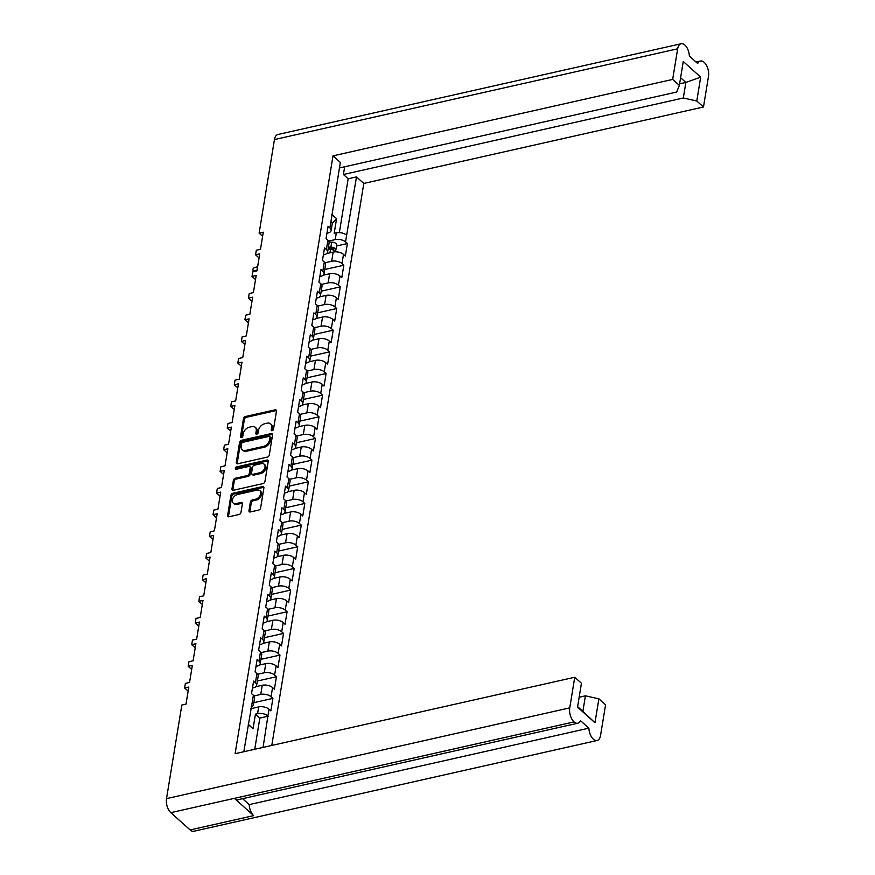 <?xml version="1.0" encoding="UTF-8"?>
<svg xmlns="http://www.w3.org/2000/svg" width="875" height="875" viewBox="0 0 875 875"><rect width="100%" height="100%" fill="white"/><g stroke="black" fill="none" stroke-linecap="round" stroke-linejoin="round"><path stroke-width="1.31" d="M272.147 430.719A1.4 0.941 -48.2 0 0 273.503 429.264L276.467 411.163A2.002 1.345 -48.2 0 0 276.15 410.047A2.002 1.345 -48.2 0 0 275.089 409.839L245.405 416.522A2.002 1.345 -48.2 0 0 243.48 418.589L240.516 436.691A1.4 0.941 -48.2 0 0 242.823 436.177L243.206 433.825A6.409 4.32 -48.2 0 1 249.375 427.186L251.847 426.628A6.409 4.32 -48.2 0 1 255.238 427.306A6.409 4.32 -48.2 0 1 256.233 430.894L255.85 433.234A1.4 0.941 -48.2 0 0 258.158 432.72L258.541 430.38A6.409 4.32 -48.2 0 1 264.709 423.741L267.192 423.183A6.409 4.32 -48.2 0 1 270.572 423.85A6.409 4.32 -48.2 0 1 271.578 427.448L271.184 429.789A1.4 0.941 -48.2 0 0 272.147 430.719M250.381 502.02L248.981 510.628A2.002 1.345 -48.2 0 0 249.287 511.744A2.002 1.345 -48.2 0 0 250.348 511.962L258.672 510.081A2.002 1.345 -48.2 0 0 260.608 508.014L263.9 487.911A2.002 1.345 -48.2 0 0 263.583 486.784A2.002 1.345 -48.2 0 0 262.522 486.577L232.838 493.259A2.002 1.345 -48.2 0 0 230.912 495.337L227.62 515.43A2.002 1.345 -48.2 0 0 227.938 516.556A2.002 1.345 -48.2 0 0 228.988 516.764L239.05 514.5A2.002 1.345 -48.2 0 0 240.975 512.433L242.386 503.825A2.002 1.345 -48.2 0 0 242.069 502.698A2.002 1.345 -48.2 0 0 241.019 502.491L236.031 503.617A5.359 3.609 -48.2 0 1 233.198 503.048A5.359 3.609 -48.2 0 1 232.947 498.302A5.359 3.609 -48.2 0 1 237.519 494.506L257.064 490.098A5.359 3.609 -48.2 0 1 259.886 490.667A5.359 3.609 -48.2 0 1 260.137 495.425A5.359 3.609 -48.2 0 1 255.566 499.22L252.317 499.953A2.002 1.345 -48.2 0 0 250.381 502.02L251.289 502.83L249.878 511.427A2.002 1.345 -48.2 0 0 249.878 511.995M181.836 705.053L166.513 798.623L569.745 707.864L574.755 677.25L235.102 753.703L333.003 155.859L672.656 79.417L677.666 48.803L274.444 139.562L259.12 233.133L263.277 232.203L260.488 249.277L256.32 250.217L255.566 254.8L259.733 253.859L256.944 270.933L252.777 271.873L252.022 276.456L256.189 275.516L253.389 292.6L249.222 293.53L248.478 298.113L252.645 297.172L249.845 314.256L245.678 315.186L244.923 319.769L249.091 318.839L246.302 335.913L242.134 336.853L241.38 341.436L245.547 340.495L242.747 357.569L238.58 358.509L237.836 363.092L242.003 362.152L239.203 379.225L235.036 380.166L234.292 384.748L238.459 383.808L235.659 400.892L231.492 401.822L230.738 406.405L234.905 405.475L232.116 422.548L227.948 423.489L227.194 428.072L231.361 427.131L228.561 444.205L224.394 445.145L223.65 449.728L227.817 448.787L225.017 465.861L220.85 466.802L220.106 471.384L224.262 470.444L221.473 487.528L217.306 488.458L216.552 493.041L220.719 492.1L217.93 509.184L213.762 510.125L213.008 514.697L217.175 513.767L214.375 530.841L210.208 531.781L209.464 536.364L213.631 535.423L210.831 552.497L206.664 553.438L205.909 558.02L210.077 557.08L207.288 574.153L203.12 575.094L202.366 579.677L206.533 578.736L203.733 595.82L199.566 596.75L198.822 601.333L202.989 600.403L200.189 617.477L196.022 618.417L195.278 623L199.445 622.059L196.645 639.133L192.478 640.073L191.723 644.656L195.891 643.716L193.102 660.789L188.934 661.73L188.18 666.312L192.347 665.372L189.547 682.456L185.38 683.386L184.636 687.969L188.803 687.039L186.003 704.112L181.836 705.053M237.661 463.794L267.345 457.111A2.002 1.345 -48.2 0 0 269.281 455.033L272.573 434.93A2.002 1.345 -48.2 0 0 272.256 433.814A2.002 1.345 -48.2 0 0 271.195 433.595L241.511 440.278A2.002 1.345 -48.2 0 0 239.586 442.356L236.294 462.459A2.002 1.345 -48.2 0 0 236.611 463.575A2.002 1.345 -48.2 0 0 237.661 463.794M268.231 461.42A2.002 1.345 -48.2 0 0 267.914 460.294A2.002 1.345 -48.2 0 0 266.864 460.086L236.688 466.878A1.4 0.941 -48.2 0 0 236.294 469.263L248.828 466.441A2.002 1.345 -48.2 0 1 249.878 466.659A2.002 1.345 -48.2 0 1 250.195 467.775L249.266 473.484A2.002 1.345 -48.2 0 1 247.33 475.562L235.298 478.264A2.002 1.345 -48.2 0 0 233.363 480.342L231.963 488.95A2.002 1.345 -48.2 0 0 232.269 490.066A2.002 1.345 -48.2 0 0 233.33 490.273L263.014 483.591A2.002 1.345 -48.2 0 0 264.939 481.523L268.231 461.42M188.136 691.108L184.636 687.969M191.68 669.441L188.18 666.312M195.223 647.784L191.723 644.656M198.778 626.128L195.278 623M202.322 604.472L198.822 601.333M205.866 582.805L202.366 579.677M209.409 561.148L205.909 558.02M212.964 539.492L209.464 536.364M216.508 517.836L213.008 514.697M220.052 496.18L216.552 493.041M223.606 474.512L220.106 471.384M227.15 452.856L223.65 449.728M230.694 431.2L227.194 428.072M234.237 409.544L230.738 406.405M237.792 387.877L234.292 384.748M241.336 366.22L237.836 363.092M244.88 344.564L241.38 341.436M248.423 322.908L244.923 319.769M251.978 301.252L248.478 298.113M255.522 279.584L252.022 276.456M259.066 257.928L255.566 254.8M262.62 236.272L259.12 233.133M263.069 747.403L267.914 715.969A7.514 3.806 9.3 0 0 257.589 713.661L255.445 714.142L253.05 728.788L248.281 724.522M271.786 745.445L363.814 183.444L703.478 106.991L708.487 76.377A10.445 5.611 77.3 0 0 704.189 62.344L704.178 62.322A10.445 5.611 77.3 0 0 700.427 61.02A10.445 5.611 77.3 0 0 697.714 63.547L689.358 56.077A10.445 5.611 77.3 0 0 684.895 45.073L684.873 45.062A10.445 5.611 77.3 0 0 681.122 43.75A10.445 5.611 77.3 0 0 677.666 48.803M331.811 214.43L336.58 218.695L334.173 233.341L336.328 232.859A7.514 3.806 -170.7 0 1 346.642 235.167L356.497 176.892L363.814 183.444M336.525 245.995L347.386 243.545L345.538 241.905A7.514 3.806 9.3 0 0 335.223 239.597L328.508 241.106M347.386 243.545L345.341 256.047L343.492 254.395L341.994 263.561L343.831 265.212L341.786 277.703L339.948 276.052L338.45 285.217L340.288 286.869L338.242 299.359L336.405 297.719L334.895 306.873L336.744 308.525L334.698 321.016L332.85 319.375L331.352 328.541L333.2 330.181L331.144 342.683L329.306 341.031L327.808 350.197L329.645 351.838L327.6 364.339L325.762 362.688L324.264 371.853L326.102 373.505L324.056 385.995L322.219 384.344L320.709 393.509L322.558 395.161L320.513 407.652L318.664 406.011L317.166 415.166L319.003 416.817L316.958 429.319L315.12 427.667L313.622 436.833L315.459 438.473L313.414 450.975L311.577 449.323L310.078 458.489L311.916 460.141L309.87 472.631L308.022 470.98L306.523 480.145L308.372 481.797L306.327 494.288L304.478 492.647L302.98 501.802L304.817 503.453L302.772 515.955L300.934 514.303L299.436 523.469L301.273 525.109L299.228 537.611L297.391 535.959L295.881 545.125L297.73 546.777L295.684 559.267L293.836 557.616L292.337 566.781L294.186 568.433L292.13 580.923L290.292 579.283L288.794 588.438L290.631 590.089L288.586 602.58L286.748 600.939L285.25 610.105L287.088 611.745L285.042 624.247L283.205 622.595L281.695 631.761L283.544 633.402L281.498 645.903L279.65 644.252L278.152 653.417L279.989 655.069L277.944 667.559L276.106 665.908L274.608 675.073L276.445 676.725L274.4 689.216L272.562 687.575L271.064 696.73L272.902 698.381L270.856 710.883L269.008 709.231L267.914 715.969M252.273 701.98L253.378 695.242A7.514 3.806 9.3 0 1 254.603 697.845L253.509 704.583A7.514 3.806 9.3 0 0 252.273 701.98L243.819 751.734M253.378 695.242L251.541 693.591L253.586 681.1L255.423 682.741A7.514 3.806 9.3 0 1 256.659 685.355A7.514 3.806 9.3 0 1 253.378 687.837L252.448 688.045M255.423 682.741L256.922 673.586L255.084 671.934L257.13 659.444L258.978 661.084A7.514 3.806 9.3 0 1 260.203 663.688A7.514 3.806 9.3 0 1 256.922 666.181L255.992 666.389M258.978 661.084L260.477 651.919L258.628 650.278L260.673 637.777L262.522 639.428A7.514 3.806 9.3 0 1 263.747 642.031A7.514 3.806 9.3 0 1 260.466 644.514L259.536 644.722M262.522 639.428L264.02 630.263L262.183 628.622L264.228 616.12L266.066 617.772A7.514 3.806 9.3 0 1 267.291 620.375A7.514 3.806 9.3 0 1 264.02 622.858L263.091 623.066M266.066 617.772L267.564 608.606L265.727 606.955L267.772 594.464L269.609 596.116A7.514 3.806 9.3 0 1 270.845 598.719A7.514 3.806 9.3 0 1 267.564 601.202L266.634 601.409M269.609 596.116L271.119 586.95L269.27 585.298L271.316 572.808L273.164 574.448A7.514 3.806 9.3 0 1 274.389 577.062A7.514 3.806 9.3 0 1 271.108 579.545L270.178 579.753M273.164 574.448L274.663 565.294L272.814 563.642L274.859 551.141L276.708 552.792A7.514 3.806 9.3 0 1 277.933 555.395A7.514 3.806 9.3 0 1 274.652 557.878L273.722 558.097M276.708 552.792L278.206 543.627L276.369 541.986L278.414 529.484L280.252 531.136A7.514 3.806 9.3 0 1 281.477 533.739A7.514 3.806 9.3 0 1 278.206 536.222L277.277 536.43M280.252 531.136L281.75 521.97L279.912 520.319L281.958 507.828L283.795 509.48A7.514 3.806 9.3 0 1 285.031 512.083A7.514 3.806 9.3 0 1 281.75 514.566L280.82 514.773M283.795 509.48L285.305 500.314L283.456 498.663L285.502 486.172L287.35 487.812A7.514 3.806 9.3 0 1 288.575 490.427A7.514 3.806 9.3 0 1 285.294 492.909L284.364 493.117M287.35 487.812L288.848 478.658L287.011 477.006L289.056 464.505L290.894 466.156A7.514 3.806 9.3 0 1 292.119 468.759A7.514 3.806 9.3 0 1 288.848 471.253L287.919 471.461M290.894 466.156L292.392 456.991L290.555 455.35L292.6 442.848L294.438 444.5A7.514 3.806 9.3 0 1 295.673 447.103A7.514 3.806 9.3 0 1 292.392 449.586L291.463 449.794M294.438 444.5L295.936 435.334L294.098 433.683L296.144 421.192L297.992 422.844A7.514 3.806 9.3 0 1 299.217 425.447A7.514 3.806 9.3 0 1 295.936 427.93L295.006 428.137M297.992 422.844L299.491 413.678L297.642 412.027L299.688 399.536L301.536 401.177A7.514 3.806 9.3 0 1 302.761 403.791A7.514 3.806 9.3 0 1 299.48 406.273L298.55 406.481M301.536 401.177L303.034 392.022L301.197 390.37L303.242 377.88L305.08 379.52A7.514 3.806 9.3 0 1 306.305 382.123A7.514 3.806 9.3 0 1 303.034 384.617L302.105 384.825M305.08 379.52L306.578 370.355L304.741 368.714L306.786 356.213L308.623 357.864A7.514 3.806 9.3 0 1 309.859 360.467A7.514 3.806 9.3 0 1 306.578 362.95L305.648 363.169M308.623 357.864L310.133 348.698L308.284 347.058L310.33 334.556L312.178 336.208A7.514 3.806 9.3 0 1 313.403 338.811A7.514 3.806 9.3 0 1 310.122 341.294L309.192 341.502M312.178 336.208L313.677 327.042L311.828 325.391L313.884 312.9L315.722 314.552A7.514 3.806 9.3 0 1 316.947 317.155A7.514 3.806 9.3 0 1 313.666 319.637L312.747 319.845M315.722 314.552L317.22 305.386L315.383 303.734L317.428 291.244L319.266 292.884A7.514 3.806 9.3 0 1 320.502 295.498A7.514 3.806 9.3 0 1 317.22 297.981L316.291 298.189M319.266 292.884L320.764 283.73L318.927 282.078L320.972 269.577L322.809 271.228A7.514 3.806 9.3 0 1 324.045 273.831A7.514 3.806 9.3 0 1 320.764 276.314L319.834 276.533M322.809 271.228L324.319 262.062L322.47 260.422L324.516 247.92L326.364 249.572A7.514 3.806 9.3 0 1 327.589 252.175A7.514 3.806 9.3 0 1 324.308 254.658L323.378 254.866M326.364 249.572L327.863 240.406L326.025 238.755L328.07 226.264L329.908 227.916A7.514 3.806 9.3 0 1 331.133 230.519A7.514 3.806 9.3 0 1 327.863 233.002L326.933 233.209M333.003 155.859L340.32 162.422L331.012 221.178A7.514 3.806 -170.7 0 1 332.238 223.781L331.133 230.519M577.62 706.661L582.881 711.375L585.43 695.822L598.883 698.841L594.967 722.717L577.544 707.12L581.448 683.244L574.755 677.25M569.745 707.864A10.445 5.611 77.3 0 0 574.044 721.897L574.055 721.908A10.445 5.611 77.3 0 0 577.806 723.22A10.445 5.611 77.3 0 0 580.519 720.694L588.875 728.164A10.445 5.611 77.3 0 0 593.337 739.167L593.359 739.178A10.445 5.611 77.3 0 0 597.111 740.491A10.445 5.611 77.3 0 0 600.556 735.438L605.577 704.823L598.883 698.841M585.43 695.822L579.163 697.233M257.589 713.661L258.694 706.923L250.873 708.684M248.314 724.281L253.05 728.788M253.509 704.583A7.514 3.806 9.3 0 1 251.18 706.792M258.694 706.923A7.514 3.806 9.3 0 1 269.008 709.231M336.58 218.695L332.259 223.344M672.656 79.417L679.35 85.4L676.681 92.039L339.412 167.956M679.35 85.4L683.266 61.523L700.689 77.12L696.784 100.997L703.478 106.991M696.784 100.997L683.32 97.989L343.405 174.508L344.663 166.775M356.497 176.892L348.162 178.762L343.405 174.508M271.064 696.73A7.514 3.806 9.3 0 0 260.739 694.433L254.034 695.942M260.739 694.433L262.248 685.267L255.85 686.7M256.922 673.586A7.514 3.806 9.3 0 1 258.158 676.189L256.659 685.355M262.248 685.267A7.514 3.806 9.3 0 1 272.562 687.575M274.608 675.073A7.514 3.806 9.3 0 0 264.294 672.766L257.578 674.275M264.294 672.766L265.792 663.611L259.394 665.044M260.477 651.919A7.514 3.806 9.3 0 1 261.702 654.533L260.203 663.688M265.792 663.611A7.514 3.806 9.3 0 1 276.106 665.908M278.152 653.417A7.514 3.806 9.3 0 0 267.837 651.109L261.122 652.619M267.837 651.109L269.336 641.944L262.938 643.388M264.02 630.263A7.514 3.806 9.3 0 1 265.245 632.866L263.747 642.031M269.336 641.944A7.514 3.806 9.3 0 1 279.65 644.252M281.695 631.761A7.514 3.806 9.3 0 0 271.381 629.453L264.666 630.962M271.381 629.453L272.88 620.288L266.492 621.731M267.564 608.606A7.514 3.806 9.3 0 1 268.8 611.209L267.291 620.375M272.88 620.288A7.514 3.806 9.3 0 1 283.205 622.595M285.25 610.105A7.514 3.806 9.3 0 0 274.925 607.797L268.22 609.306M274.925 607.797L276.434 598.631L270.036 600.075M271.119 586.95A7.514 3.806 9.3 0 1 272.344 589.553L270.845 598.719M276.434 598.631A7.514 3.806 9.3 0 1 286.748 600.939M288.794 588.438A7.514 3.806 9.3 0 0 278.48 586.13L271.764 587.65M278.48 586.13L279.978 576.975L273.58 578.408M274.663 565.294A7.514 3.806 9.3 0 1 275.887 567.897L274.389 577.062M279.978 576.975A7.514 3.806 9.3 0 1 290.292 579.283M292.337 566.781A7.514 3.806 9.3 0 0 282.023 564.473L275.308 565.983M282.023 564.473L283.522 555.308L277.123 556.752M278.206 543.627A7.514 3.806 9.3 0 1 279.431 546.241L277.933 555.395M283.522 555.308A7.514 3.806 9.3 0 1 293.836 557.616M295.881 545.125A7.514 3.806 9.3 0 0 285.567 542.817L278.863 544.327M285.567 542.817L287.066 533.652L280.678 535.095M281.75 521.97A7.514 3.806 9.3 0 1 282.986 524.573L281.477 533.739M287.066 533.652A7.514 3.806 9.3 0 1 297.391 535.959M299.436 523.469A7.514 3.806 9.3 0 0 289.122 521.161L282.406 522.67M289.122 521.161L290.62 511.995L284.222 513.439M285.305 500.314A7.514 3.806 9.3 0 1 286.53 502.917L285.031 512.083M290.62 511.995A7.514 3.806 9.3 0 1 300.934 514.303M302.98 501.802A7.514 3.806 9.3 0 0 292.666 499.505L285.95 501.014M292.666 499.505L294.164 490.339L287.766 491.772M288.848 478.658A7.514 3.806 9.3 0 1 290.073 481.261L288.575 490.427M294.164 490.339A7.514 3.806 9.3 0 1 304.478 492.647M306.523 480.145A7.514 3.806 9.3 0 0 296.209 477.837L289.494 479.347M296.209 477.837L297.708 468.683L291.309 470.116M292.392 456.991A7.514 3.806 9.3 0 1 293.628 459.605L292.119 468.759M297.708 468.683A7.514 3.806 9.3 0 1 308.022 470.98M310.078 458.489A7.514 3.806 9.3 0 0 299.753 456.181L293.048 457.691M299.753 456.181L301.262 447.016L294.864 448.459M295.936 435.334A7.514 3.806 9.3 0 1 297.172 437.938L295.673 447.103M301.262 447.016A7.514 3.806 9.3 0 1 311.577 449.323M313.622 436.833A7.514 3.806 9.3 0 0 303.308 434.525L296.592 436.034M303.308 434.525L304.806 425.359L298.408 426.803M299.491 413.678A7.514 3.806 9.3 0 1 300.716 416.281L299.217 425.447M304.806 425.359A7.514 3.806 9.3 0 1 315.12 427.667M317.166 415.166A7.514 3.806 9.3 0 0 306.852 412.869L300.136 414.378M306.852 412.869L308.35 403.703L301.952 405.136M303.034 392.022A7.514 3.806 9.3 0 1 304.259 394.625L302.761 403.791M308.35 403.703A7.514 3.806 9.3 0 1 318.664 406.011M320.709 393.509A7.514 3.806 9.3 0 0 310.395 391.202L303.68 392.722M310.395 391.202L311.894 382.047L305.506 383.48M306.578 370.355A7.514 3.806 9.3 0 1 307.814 372.969L306.305 382.123M311.894 382.047A7.514 3.806 9.3 0 1 322.219 384.344M324.264 371.853A7.514 3.806 9.3 0 0 313.939 369.545L307.234 371.055M313.939 369.545L315.448 360.38L309.05 361.823M310.133 348.698A7.514 3.806 9.3 0 1 311.358 351.302L309.859 360.467M315.448 360.38A7.514 3.806 9.3 0 1 325.762 362.688M327.808 350.197A7.514 3.806 9.3 0 0 317.494 347.889L310.778 349.398M317.494 347.889L318.992 338.723L312.594 340.167M313.677 327.042A7.514 3.806 9.3 0 1 314.902 329.645L313.403 338.811M318.992 338.723A7.514 3.806 9.3 0 1 329.306 341.031M331.352 328.541A7.514 3.806 9.3 0 0 321.037 326.233L314.322 327.742M321.037 326.233L322.536 317.067L316.138 318.511M317.22 305.386A7.514 3.806 9.3 0 1 318.445 307.989L316.947 317.155M322.536 317.067A7.514 3.806 9.3 0 1 332.85 319.375M334.895 306.873A7.514 3.806 9.3 0 0 324.581 304.566L317.877 306.086M324.581 304.566L326.091 295.411L319.692 296.844M320.764 283.73A7.514 3.806 9.3 0 1 322 286.333L320.502 295.498M326.091 295.411A7.514 3.806 9.3 0 1 336.405 297.719M338.45 285.217A7.514 3.806 9.3 0 0 328.136 282.909L321.42 284.419M328.136 282.909L329.634 273.744L323.236 275.188M324.319 262.062A7.514 3.806 9.3 0 1 325.544 264.677L324.045 273.831M329.634 273.744A7.514 3.806 9.3 0 1 339.948 276.052M341.994 263.561A7.514 3.806 9.3 0 0 331.68 261.253L324.964 262.762M331.68 261.253L333.178 252.087L326.78 253.531M327.863 240.406A7.514 3.806 9.3 0 1 329.087 243.009L327.589 252.175M333.178 252.087A7.514 3.806 9.3 0 1 343.492 254.395M597.111 740.491L193.878 831.25A10.445 5.611 -102.7 0 1 190.127 829.938L253.684 815.62A10.445 5.611 -102.7 0 1 249.222 804.617L242.583 798.678M574.044 721.897L170.811 812.656L190.127 829.938M170.811 812.656A10.445 5.611 -102.7 0 1 166.513 798.623M274.444 139.562A10.445 5.611 -102.7 0 1 277.889 134.509L681.122 43.75M577.806 723.22L238.153 799.673A10.445 5.611 -102.7 0 1 234.402 798.361L253.684 815.62M324.756 269.5L343.831 265.212M321.202 291.167L340.288 286.869M317.658 312.823L336.744 308.525M314.114 334.48L333.2 330.181M310.57 356.136L329.645 351.838M307.016 377.792L326.102 373.505M303.472 399.459L322.558 395.161M299.928 421.116L319.003 416.817M296.373 442.772L315.459 438.473M292.83 464.428L311.916 460.141M289.286 486.095L308.372 481.797M285.742 507.752L304.817 503.453M282.188 529.408L301.273 525.109M278.644 551.064L297.73 546.777M275.1 572.72L294.186 568.433M271.556 594.388L290.631 590.089M268.002 616.044L287.088 611.745M264.458 637.7L283.544 633.402M260.914 659.356L279.989 655.069M257.359 681.023L276.445 676.725M253.816 702.68L272.902 698.381M249.222 804.617L588.875 728.164M339.347 232.619L348.162 178.762M683.32 97.989L685.869 82.436L679.602 83.847M700.689 77.12L685.869 82.436L680.608 77.733M268.177 716.209L259.842 718.08L255.445 714.142M254.734 749.284L259.842 718.08M594.967 722.717L582.881 711.375M272.07 430.73A1.4 0.941 -48.2 0 1 272.092 430.588L272.475 428.247A6.409 4.32 -48.2 0 0 271.469 424.659L270.572 423.85M255.238 427.306L256.134 428.116A6.409 4.32 -48.2 0 1 257.13 431.703L256.747 434.044A1.4 0.941 -48.2 0 0 256.736 434.186M276.456 410.605A2.002 1.345 -48.2 0 0 275.986 410.637L246.302 417.32A2.002 1.345 -48.2 0 0 244.377 419.398L241.412 437.5A1.4 0.941 -48.2 0 0 241.402 437.642M272.562 434.372A2.002 1.345 -48.2 0 0 272.103 434.405L242.419 441.087A2.002 1.345 -48.2 0 0 240.483 443.155L237.191 463.258A2.002 1.345 -48.2 0 0 237.202 463.827M269.959 437.325A1.4 0.941 -48.2 0 0 268.997 436.395L242.944 442.258A1.4 0.941 -48.2 0 0 241.588 443.713L241.183 446.184A6.409 4.32 -48.2 0 0 242.189 449.772A6.409 4.32 -48.2 0 0 245.569 450.439L263.375 446.436A6.409 4.32 -48.2 0 0 269.555 439.797L269.959 437.325L270.856 438.123A1.4 0.941 -48.2 0 0 270.637 437.347L269.741 436.538M242.189 449.772L243.086 450.57A6.409 4.32 -48.2 0 0 246.466 451.248L245.569 450.439M270.856 438.123L270.452 440.595A6.409 4.32 -48.2 0 1 264.283 447.234L246.466 451.248M249.878 466.659L250.786 467.458A2.002 1.345 -48.2 0 1 251.092 468.584L250.162 474.283A2.002 1.345 -48.2 0 1 248.227 476.361L236.195 479.073A2.002 1.345 -48.2 0 0 234.27 481.152L232.859 489.748A2.002 1.345 -48.2 0 0 232.859 490.317M268.231 460.863A2.002 1.345 -48.2 0 0 267.761 460.895L237.584 467.688A1.4 0.941 -48.2 0 0 236.217 469.284M259.831 472.752A5.359 3.609 -48.2 0 0 264.392 468.956A5.359 3.609 -48.2 0 0 264.141 464.198A5.359 3.609 -48.2 0 0 261.319 463.63L254.428 465.183A2.002 1.345 -48.2 0 0 252.503 467.261L251.573 472.959A2.002 1.345 -48.2 0 0 251.88 474.086A2.002 1.345 -48.2 0 0 252.941 474.294L259.831 472.752L260.728 473.55A5.359 3.609 -48.2 0 0 265.289 469.755A5.359 3.609 -48.2 0 0 265.048 464.997L264.141 464.198M251.88 474.086L252.787 474.884A2.002 1.345 -48.2 0 0 253.838 475.103L252.941 474.294M260.728 473.55L253.838 475.103M259.886 490.667L260.794 491.477A5.359 3.609 -48.2 0 1 261.034 496.223A5.359 3.609 -48.2 0 1 256.473 500.019L253.214 500.752A2.002 1.345 -48.2 0 0 251.289 502.83M233.198 503.048L234.095 503.858A5.359 3.609 -48.2 0 0 236.928 504.416L236.031 503.617M242.386 503.267A2.002 1.345 -48.2 0 0 241.916 503.3L236.928 504.416M263.889 487.342A2.002 1.345 -48.2 0 0 263.419 487.386L233.734 494.058A2.002 1.345 -48.2 0 0 231.809 496.136L228.517 516.239A2.002 1.345 -48.2 0 0 228.528 516.797M328.016 249.55L330.466 249.528A4.08 2.067 9.3 0 1 335.464 251.836M257.611 266.831L254.702 267.477A1.881 1.269 -48.2 0 0 253.105 268.811A1.881 1.269 -48.2 0 0 253.192 270.473A1.881 1.269 -48.2 0 0 254.177 270.67L257.086 270.025M328.223 248.314L331.373 248.281A1.958 0.995 9.3 0 1 333.78 249.627A1.958 0.995 9.3 0 1 333.43 250.086M328.409 247.188L330.859 247.166A4.08 2.067 9.3 0 1 335.88 249.966A4.08 2.067 9.3 0 1 334.95 251.027M329.055 242.189L331.68 242.167A4.08 2.067 9.3 0 1 336.7 244.967L335.88 249.966M346.642 235.167L345.538 241.905M329.908 227.916L331.012 221.178M335.223 239.597L336.328 232.859M234.402 798.361L574.055 721.908M272.475 428.247L271.578 427.448M256.747 434.044L255.85 433.234M257.13 431.703L256.233 430.894M241.412 437.5L240.516 436.691M244.377 419.398L243.48 418.589M246.302 417.32L245.405 416.522M275.986 410.637L275.089 409.839M272.092 430.588L271.184 429.789M237.191 463.258L236.294 462.459M240.483 443.155L239.586 442.356M242.419 441.087L241.511 440.278M272.103 434.405L271.195 433.595M264.283 447.234L263.375 446.436M270.452 440.595L269.555 439.797M232.859 489.748L231.963 488.95M234.27 481.152L233.363 480.342M236.195 479.073L235.298 478.264M248.227 476.361L247.33 475.562M250.162 474.283L249.266 473.484M251.092 468.584L250.195 467.775M237.584 467.688L236.688 466.878M267.761 460.895L266.864 460.086M249.878 511.427L248.981 510.628M253.214 500.752L252.317 499.953M256.473 500.019L255.566 499.22M241.916 503.3L241.019 502.491M228.517 516.239L227.62 515.43M231.809 496.136L230.912 495.337M233.734 494.058L232.838 493.259M263.419 487.386L262.522 486.577M330.466 249.528L329.93 252.82M333.178 248.741L332.992 249.922M331.68 242.167L330.859 247.166M254.964 271.381L254.177 270.67M700.427 61.02L695.997 62.016M254.352 271.512L253.192 270.473"/></g></svg>
